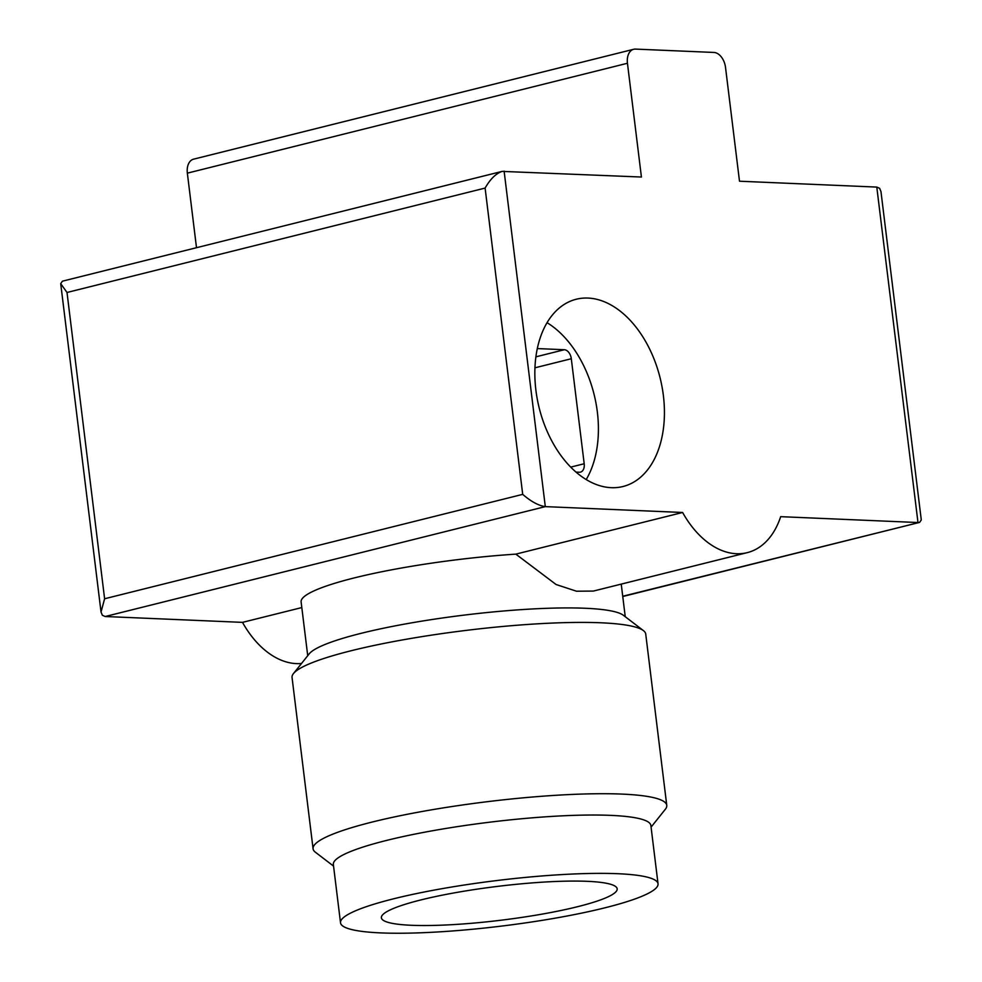 <?xml version="1.0" encoding="UTF-8"?>
<svg xmlns="http://www.w3.org/2000/svg" width="982" height="982" viewBox="0 0 982 982"><rect width="100%" height="100%" fill="white"/><g stroke="black" fill="none" stroke-linecap="round" stroke-linejoin="round"><path stroke-width="1.47" d="M301.818 607.563L242.505 622.367A89.08 57.496 76 0 0 301.511 663.488M747.29 552.633L593.386 591.066L576.483 591.213L556.107 584.523L515.832 554.13L682.613 512.481A89.08 57.496 76 0 0 747.29 552.633A89.08 57.496 76 0 0 780.678 516.667L917.986 522.534L876.791 187.083L739.495 181.216L725.526 67.451A14.853 9.587 76 0 0 713.926 52.451L635.464 49.1A14.853 9.587 76 0 0 633.66 49.284A14.853 9.587 76 0 0 627.449 63.265L641.418 177.03L502.121 171.396L62.406 281.183L60.712 283.651L67.009 292.476L485.108 188.078C490.263 179.068 495.935 173.507 502.121 171.396M535.89 390.149A96.506 62.296 76 0 0 623.018 486.507A96.506 62.296 76 0 0 660.076 377.788A96.506 62.296 76 0 0 576.25 299.24A96.506 62.296 76 0 0 535.89 390.149M504.122 171.163L545.305 506.626L105.209 616.512L102.374 615.284L101.036 612.044L104.608 598.762L522.706 494.363C531.053 501.569 538.59 505.656 545.305 506.626L682.613 512.481M105.209 616.512L242.505 622.367M633.66 49.284L193.564 159.17A14.853 9.587 76 0 0 187.353 173.151L196.498 247.697M876.791 187.083L879.627 188.311L880.964 191.551L921.288 519.944L919.594 522.399L622.735 596.258M307.722 655.694L301.118 601.929A159.956 22.893 -7 0 1 515.832 554.13M586.205 479.547A96.506 62.296 76 0 0 547.035 322.685M576.041 472.109L579.392 472.244A8.912 5.745 76 0 0 580.472 472.133A8.912 5.745 76 0 0 584.192 463.75L571.303 358.737A8.912 5.745 76 0 0 564.343 349.727L537.301 348.573M333.561 866.112L315.382 852.216A178.172 25.495 -7 0 1 313.074 848.779L292.047 677.47A178.172 25.495 -7 0 1 293.458 673.578L309.195 653.865A159.956 22.893 -7 0 1 463.897 615.137A159.956 22.893 -7 0 1 623.374 615.284L643.419 630.604A178.172 25.495 -7 0 1 645.726 634.041L666.766 805.35A178.172 25.495 -7 0 1 665.354 809.242L651.078 827.126M411.262 925.277A118.785 17.001 -7 0 1 381.384 917.777A118.785 17.001 -7 0 1 497.211 886.427A118.785 17.001 -7 0 1 617.175 888.833A118.785 17.001 -7 0 1 542.224 914.095A118.785 17.001 -7 0 1 411.262 925.277M380.746 932.9A159.956 22.893 -7 0 1 340.521 922.798A159.956 22.893 -7 0 1 496.487 880.584A159.956 22.893 -7 0 1 658.038 883.812A159.956 22.893 -7 0 1 557.113 917.826A159.956 22.893 -7 0 1 380.746 932.9M340.521 922.798L333.352 864.455A159.956 22.893 -7 0 1 489.331 822.241A159.956 22.893 -7 0 1 650.87 825.469L658.038 883.812M313.074 848.779A178.172 25.495 -7 0 1 486.814 801.754A178.172 25.495 -7 0 1 666.766 805.35M293.458 673.578A178.172 25.495 -7 0 1 465.775 630.444A178.172 25.495 -7 0 1 643.419 630.604M104.608 598.762L67.009 292.476M522.706 494.363L485.108 188.078M627.449 63.265L187.353 173.151M570.726 467.113L584.192 463.75M534.945 367.808L571.303 358.737M535.89 356.834L564.343 349.727M919.594 522.399L622.76 596.516M101.036 612.044L60.712 283.651M625.239 616.708L621.238 584.106"/></g></svg>
